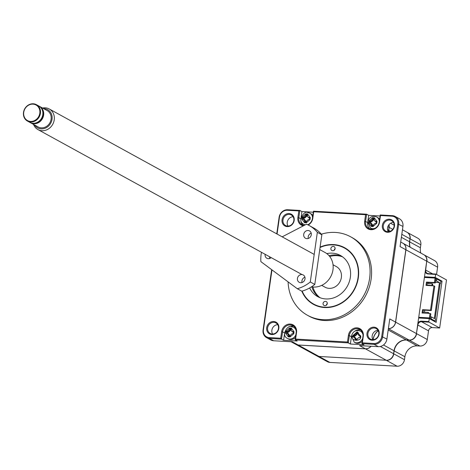 <?xml version="1.0" encoding="UTF-8"?>
<svg xmlns="http://www.w3.org/2000/svg" width="470" height="470" viewBox="0 0 470 470"><rect width="100%" height="100%" fill="white"/><g stroke="black" fill="none" stroke-linecap="round" stroke-linejoin="round"><path stroke-width="0.7" d="M312.92 287A23.512 20.892 -61.2 0 0 320.123 297.751M342.571 256.849A23.512 20.892 -61.2 0 0 329.728 256.52M327.296 303.649A2.35 2.091 -61.2 0 0 323.043 303.414A2.35 2.091 -61.2 0 0 327.296 303.649M327.308 303.555A2.35 2.091 -61.2 0 0 326.339 305.324M335.116 248.701A2.35 2.091 -61.2 0 0 330.862 248.46A2.35 2.091 -61.2 0 0 335.116 248.701M335.128 248.601A2.35 2.091 -61.2 0 0 334.158 250.369M320.041 247.496A31.972 28.412 118.8 0 1 333.512 244.917A31.972 28.412 118.8 0 1 358.017 277.688A31.972 28.412 118.8 0 1 324.647 307.198A31.972 28.412 118.8 0 1 302.151 291.083M309.66 287.957A23.512 20.892 -61.2 0 0 317.767 296.664A23.512 20.892 -61.2 0 0 350.356 277.259A23.512 20.892 -61.2 0 0 340.392 255.445A23.512 20.892 -61.2 0 0 326.785 253.612M342.001 256.438A23.512 20.892 -61.2 0 0 329.041 255.686M311.845 286.865A23.512 20.892 -61.2 0 0 319.465 297.487M420.832 244.764A7.05 6.269 -61.2 0 0 417.842 238.22L407.161 232.356A7.05 6.269 118.8 0 1 410.151 238.901L420.832 244.764L420.409 247.737A11.756 10.446 118.8 0 0 420.856 253.089M437.588 267.177A7.05 6.269 -61.2 0 0 434.597 260.633L423.916 254.769A7.05 6.269 118.8 0 1 426.907 261.314L437.588 267.177L436.554 274.451M427.289 339.534L416.608 333.671A7.05 6.269 118.8 0 1 409.253 340.174L419.927 346.038A7.05 6.269 -61.2 0 0 427.289 339.534L428.528 330.833A3.525 3.131 118.8 0 1 432.212 327.578L439.656 327.995L446.5 279.914L435.819 274.051L428.37 273.628A3.525 3.131 118.8 0 1 427.165 273.282A3.525 3.131 118.8 0 1 425.667 270.015L426.713 261.273M419.927 346.038L417.166 345.885A11.756 10.446 118.8 0 0 404.893 356.73L404.47 359.709L393.789 353.845A7.05 6.269 118.8 0 1 386.434 360.355L397.109 366.218A7.05 6.269 -61.2 0 0 404.47 359.709M329.875 362.417L319.195 356.554A7.05 6.269 118.8 0 1 316.78 355.866L327.461 361.73A7.05 6.269 -61.2 0 0 329.875 362.417L397.109 366.218M410.175 247.226A11.756 10.446 118.8 0 1 409.728 241.874L409.952 238.86M439.656 327.995L428.975 322.132L428.852 321.574L429.274 318.595L436.178 322.385L442.041 281.166L435.144 277.376L435.819 274.051M416.414 333.63L417.848 324.964A3.525 3.131 118.8 0 1 421.531 321.715L428.975 322.132M393.596 353.804L394.218 350.867A11.756 10.446 118.8 0 1 406.485 340.022L409.229 340.08M319.177 356.46L386.411 360.255M428.37 273.628L428.117 273.981A3.995 3.549 118.8 0 1 425.221 271.742M428.117 273.981L435.567 274.404M442.041 281.166L440.572 281.084M425.908 277.553L424.504 276.777L435.144 277.376M429.274 318.595L418.635 317.996L418.735 317.309L429.41 317.908L430.044 313.443L422.072 312.997L422.548 309.677L430.514 310.124L433.969 285.854L426.002 285.402L426.472 282.082L434.445 282.535L435.079 278.07L424.404 277.464L424.504 276.777M428.852 321.574L421.408 321.151L421.531 321.715L432.212 327.578M417.918 323.031A3.995 3.549 118.8 0 1 421.408 321.151M418.735 317.309L420.139 318.078M429.598 318.772L431.131 318.854L435.22 321.098L435.514 319.042L435.138 318.83L440.22 283.11L440.602 283.322L440.889 281.26L436.806 279.016L435.796 278.957M434.445 282.535L435.226 282.964L435.86 278.499L435.079 278.07M426.472 282.082L427.254 282.511L435.226 282.964M426.836 285.449L427.254 282.511M430.514 310.124L431.296 310.553L434.75 286.283L433.969 285.854M422.548 309.677L423.323 310.1L431.296 310.553M422.906 313.044L423.323 310.1M429.41 317.908L430.191 318.337L430.826 313.872L430.044 313.443M430.191 318.337L422.219 317.89L422.841 318.231M435.22 321.098L433.681 321.016M435.514 280.901L436.524 280.96L436.806 279.016M436.524 280.96L439.456 282.57L434.339 318.519L431.413 316.909L431.131 318.854M440.196 283.298L440.602 283.322M431.413 316.909L430.403 316.851M423.229 317.943L423.182 318.249M428.693 282.593L428.558 283.575M424.768 310.182L424.481 312.192M439.456 282.57L435.314 282.335M426.901 284.955L432.535 285.572L426.86 285.255M432.535 285.572L432.747 284.109L432.142 283.774L431.93 285.243M427.113 283.492L432.142 283.774M428.581 313.361L428.669 312.726L428.064 312.397L427.935 313.326M423.041 312.115L428.064 312.397M307.58 214.02L310.306 217.616L310.053 219.519L306.322 222.815L304.548 222.715L301.811 219.055L302.081 217.146L305.817 213.85L307.591 213.932L307.433 215.748L307.897 217.046L309.759 217.986M372.598 217.686L374.32 217.786A1.022 0.911 118.8 0 1 372.598 217.686L368.921 220.918A1.022 0.905 118.8 0 1 368.645 222.804L368.909 220.941L370.548 220.9L372.205 219.408L373.045 219.801L373.309 218.532A1.199 1.069 -61.2 0 0 374.255 218.897M374.32 217.786L374.202 219.519L374.666 220.818L376.523 221.758M374.349 217.792L377.022 221.405A1.022 0.905 -61.2 0 0 376.758 223.262L375.119 223.309L373.45 224.783L373.092 226.587L371.318 226.487L371.47 224.666L370.248 223.033L368.645 222.804M293.75 333.635A1.022 0.905 118.8 0 1 294.014 331.773L293.809 333.665L290.078 336.961L288.304 336.861L285.566 333.201L285.836 331.291L289.573 327.995L291.347 328.078L291.188 329.893L291.653 331.191L293.509 332.131M366.994 333.348A6.698 5.951 118.8 0 1 373.991 327.161A6.698 5.951 118.8 0 1 379.126 334.029A6.698 5.951 118.8 0 1 372.134 340.215A6.698 5.951 118.8 0 1 366.994 333.348M378.767 334.152A5.992 5.329 -61.2 0 0 376.229 328.589A5.992 5.329 -61.2 0 0 367.916 333.536A5.992 5.329 -61.2 0 0 370.46 339.099A5.992 5.329 -61.2 0 0 378.767 334.152M382.357 225.406A6.698 5.951 118.8 0 1 389.354 219.226A6.698 5.951 118.8 0 1 394.489 226.094A6.698 5.951 118.8 0 1 387.491 232.274A6.698 5.951 118.8 0 1 382.357 225.406M394.13 226.211A5.992 5.329 -61.2 0 0 391.592 220.647A5.992 5.329 -61.2 0 0 383.279 225.6A5.992 5.329 -61.2 0 0 385.823 231.158A5.992 5.329 -61.2 0 0 394.13 226.211M282.059 219.743A6.698 5.951 118.8 0 1 289.05 213.556A6.698 5.951 118.8 0 1 294.185 220.424A6.698 5.951 118.8 0 1 287.193 226.611A6.698 5.951 118.8 0 1 282.059 219.743M293.832 220.547A5.992 5.329 -61.2 0 0 291.288 214.984A5.992 5.329 -61.2 0 0 282.981 219.931A5.992 5.329 -61.2 0 0 285.519 225.494A5.992 5.329 -61.2 0 0 293.832 220.547M266.696 327.678A6.698 5.951 118.8 0 1 273.687 321.498A6.698 5.951 118.8 0 1 278.822 328.365A6.698 5.951 118.8 0 1 271.83 334.546A6.698 5.951 118.8 0 1 266.696 327.678M278.469 328.483A5.992 5.329 -61.2 0 0 275.931 322.919A5.992 5.329 -61.2 0 0 267.618 327.872A5.992 5.329 -61.2 0 0 270.162 333.43A5.992 5.329 -61.2 0 0 278.469 328.483M321.345 234.189A44.785 39.797 118.8 0 1 350.632 236.798L352.142 237.626A44.785 39.797 118.8 0 1 371.124 279.174A44.785 39.797 118.8 0 1 309.037 316.146L307.527 315.311A44.785 39.797 118.8 0 1 288.098 281.877M350.632 236.798A44.785 39.797 118.8 0 1 369.614 278.346A44.785 39.797 118.8 0 1 307.527 315.311M378.039 330.334A5.992 5.329 -61.2 0 0 372.17 335.874A5.992 5.329 -61.2 0 0 372.904 339.687M393.402 222.392A5.992 5.329 -61.2 0 0 387.533 227.932A5.992 5.329 -61.2 0 0 388.267 231.751M293.104 216.729A5.992 5.329 -61.2 0 0 287.235 222.269A5.992 5.329 -61.2 0 0 287.963 226.082M277.741 324.664A5.992 5.329 -61.2 0 0 271.872 330.204A5.992 5.329 -61.2 0 0 272.6 334.023M320.094 247.114A32.324 28.723 118.8 0 1 344.633 247.719A32.324 28.723 118.8 0 1 358.334 277.705A32.324 28.723 118.8 0 1 313.525 304.39A32.324 28.723 118.8 0 1 301.822 291.171M305.294 224.836A6.345 5.64 118.8 0 1 303.72 224.284L304.636 224.789A6.345 5.64 -61.2 0 0 305.018 224.977M372.857 229.09A6.345 5.64 118.8 0 1 371.406 228.561L370.489 228.056A6.345 5.64 118.8 0 0 375.172 228.232M295.501 337.354A6.345 5.64 118.8 0 1 288.392 338.935L287.476 338.429A6.345 5.64 118.8 0 0 289.649 339.046A6.345 5.64 118.8 0 0 295.877 334.711M362.646 338.482A6.345 5.64 118.8 0 1 354.245 342.201L355.161 342.706A6.345 5.64 -61.2 0 0 362.27 341.126M302.139 217.169A1.022 0.905 118.8 0 1 301.875 219.032M303.121 219.22A1.199 1.063 -61.2 0 0 303.256 217.68L304.766 218.027L303.785 217.128L305.435 215.636L306.276 216.03L306.54 214.761A1.199 1.069 -61.2 0 0 307.492 215.125M302.081 217.146L304.448 217.675L306.276 216.03L306.763 216.235L306.963 215.272A1.375 1.222 -61.2 0 0 307.456 215.483M369.89 222.992A1.199 1.063 -61.2 0 0 370.025 221.452L371.535 221.799L370.548 220.9M368.85 220.918L371.218 221.446L373.045 219.801L373.527 220.007L373.732 219.043A1.375 1.222 -61.2 0 0 374.226 219.255M290.066 336.89A1.022 0.911 -61.2 0 0 288.333 336.796M303.72 219.308A1.375 1.222 -61.2 0 0 303.867 218.033M370.483 223.08A1.375 1.222 -61.2 0 0 370.636 221.805M286.876 333.365A1.199 1.063 -61.2 0 0 287.011 331.826L288.521 332.173L287.54 331.274L289.191 329.776L290.031 330.175L290.296 328.906A1.199 1.069 -61.2 0 0 291.247 329.27M287.476 333.453A1.375 1.222 -61.2 0 0 287.622 332.173M353.135 336.05A1.022 0.905 -61.2 0 0 353.041 335.463A4.06 3.607 118.8 0 1 353.176 335.051L354.304 335.045L355.96 333.547L356.207 332.372A4.06 3.607 118.8 0 1 356.624 332.308A1.022 0.911 -61.2 0 0 357.664 332.366A4.06 3.607 118.8 0 1 358.058 332.478L358.422 334.963L360.284 335.451A4.06 3.607 118.8 0 1 360.302 335.874A1.022 0.905 -61.2 0 0 360.137 337.031A4.06 3.607 118.8 0 1 360.002 337.442L358.874 337.454L357.206 338.929L356.971 340.121A4.06 3.607 118.8 0 1 356.571 340.186A1.022 0.911 -61.2 0 0 355.496 340.127A4.06 3.607 118.8 0 1 355.32 340.08A4.06 3.607 118.8 0 1 355.12 340.022L355.226 338.811L353.998 337.178L352.894 337.043A4.06 3.607 118.8 0 1 352.876 336.626A1.022 0.905 -61.2 0 0 353.135 336.05M352.876 336.626L353.716 337.049A1.199 1.063 -61.2 0 0 353.898 335.803L353.041 335.463M354.239 337.225A1.375 1.222 -61.2 0 0 354.398 335.962L353.898 335.803A3.877 3.449 -61.2 0 1 353.963 335.598L354.973 335.592L356.795 333.947L357.018 332.895L356.207 332.372M271.966 269.88L263.423 329.87A7.52 6.686 -61.2 0 0 269.192 337.583L280.702 338.236L281.636 331.65A8.231 7.314 118.8 0 1 290.225 324.059A8.231 7.314 118.8 0 1 296.535 332.49L295.595 339.076L347.471 342.007L348.405 335.421A8.231 7.314 118.8 0 1 356.994 327.831A8.231 7.314 118.8 0 1 363.298 336.262L362.364 342.847L373.873 343.5A7.52 6.686 -61.2 0 0 381.722 336.555L397.761 223.896A7.52 6.686 -61.2 0 0 391.992 216.188L380.483 215.536L379.543 222.122A8.231 7.314 118.8 0 1 370.959 229.713A8.231 7.314 118.8 0 1 364.649 221.276L365.589 214.696L313.713 211.764L312.779 218.35A8.231 7.314 118.8 0 1 308.197 225.007M303.356 225.841A8.231 7.314 118.8 0 1 297.886 217.504L298.82 210.924L287.311 210.272A7.52 6.686 -61.2 0 0 279.456 217.216L277.065 234.037M297.886 217.504L298.803 217.698A7.52 6.686 -61.2 0 0 301.993 224.678A7.52 6.686 -61.2 0 0 304.243 225.383M307.756 224.795A7.52 6.686 -61.2 0 0 312.421 218.468L312.779 218.35M313.713 211.764L313.455 211.195L312.421 218.468M365.589 214.696L366.606 214.203L313.455 211.195M364.649 221.276L365.572 221.47L366.606 214.203L368.686 215.342L367.887 220.953M367.593 222.58L365.572 221.47A7.52 6.686 -61.2 0 0 368.762 228.449A7.52 6.686 -61.2 0 0 379.19 222.239L379.543 222.122M380.483 215.536L380.224 214.972L379.19 222.239M362.364 342.847L361.912 343.652L374.061 344.34A8.231 7.314 -61.2 0 0 382.645 336.749L398.678 224.09A8.231 7.314 -61.2 0 0 395.194 216.459A8.231 7.314 -61.2 0 0 392.374 215.654L380.224 214.972M363.298 336.262L362.946 336.385L361.912 343.652L363.991 344.792L350.373 344.028L348.294 342.883L349.328 335.615L348.405 335.421M362.946 336.385A7.52 6.686 -61.2 0 0 359.756 329.405A7.52 6.686 -61.2 0 0 349.328 335.615L351.349 336.726M347.471 342.007L348.294 342.883L295.142 339.88L295.595 339.076M296.535 332.49L296.176 332.613L295.142 339.88L297.222 341.02L283.604 340.257L281.524 339.111L282.558 331.844L281.636 331.65M296.176 332.613A7.52 6.686 -61.2 0 0 292.986 325.634A7.52 6.686 -61.2 0 0 282.558 331.844L284.579 332.954M280.702 338.236L281.524 339.111L269.375 338.423A8.231 7.314 -61.2 0 1 266.555 337.624A8.231 7.314 -61.2 0 1 263.071 329.993L271.66 269.651M298.82 210.924L299.842 210.431L287.693 209.743A8.231 7.314 -61.2 0 0 279.104 217.334L276.754 233.866M300.823 218.809L298.803 217.698L299.842 210.431L301.922 211.571L301.123 217.181M300.823 219.443A7.52 6.686 -61.2 0 0 303.091 225.142M313.314 212.211L301.922 211.571M380.077 215.983L368.686 215.342M367.587 223.215A7.52 6.686 -61.2 0 0 369.861 228.913M397.761 223.896L402.931 226.428A8.231 7.314 -61.2 0 0 399.447 218.791L395.194 216.459M402.931 226.428L400.064 246.574L405.833 249.74L395.534 322.097L389.765 318.93L386.898 339.082L381.722 336.555M373.873 343.5L374.061 344.34L378.315 346.672A8.231 7.314 -61.2 0 0 386.898 339.082M378.315 346.672L359.591 345.615L365.355 348.781L298.121 344.986L292.352 341.819L273.628 340.762L269.375 338.423L269.192 337.583M360.737 330.081A7.52 6.686 -61.2 0 0 354.709 331.227M351.337 337.225L350.373 344.028M293.973 326.309A7.52 6.686 -61.2 0 0 287.946 327.455M284.573 333.453L283.604 340.257M266.555 337.624L270.808 339.957A8.231 7.314 -61.2 0 0 273.628 340.762M312.809 215.759A6.345 5.64 -61.2 0 0 310.746 213.662L309.83 213.157A6.345 5.64 118.8 0 1 312.562 217.504M387.85 226.658L389.072 227.327A7.05 6.269 -61.2 0 0 388.96 224.672M379.325 221.276A6.345 5.64 118.8 0 0 376.599 216.929L377.516 217.434A6.345 5.64 118.8 0 1 379.578 219.531M388.39 328.612A7.05 6.269 -61.2 0 0 395.534 322.097M405.833 249.74A7.05 6.269 -61.2 0 0 402.843 243.196L400.71 242.026M291.412 326.685A6.345 5.64 118.8 0 1 293.586 327.302L294.502 327.802A6.345 5.64 118.8 0 1 295.73 328.747M291.053 341.743L295.701 344.298A7.05 6.269 -61.2 0 0 298.121 344.986M365.355 348.781A7.05 6.269 -61.2 0 0 370.906 346.255M362.493 332.519A6.345 5.64 -61.2 0 0 361.271 331.579L360.355 331.074A6.345 5.64 118.8 0 1 363.016 334.928M378.244 330.698A11.756 10.446 -61.2 0 0 373.139 339.299L373.086 339.681M389.072 227.327L388.649 230.306A11.756 10.446 -61.2 0 0 388.531 231.739M306.311 222.745A1.022 0.911 -61.2 0 0 304.578 222.651M305.717 222.081L306.434 222.287A1.199 1.069 -61.2 0 0 306.217 222.251M306.34 222.745L306.687 221.012L308.349 219.537L309.983 219.519M309.994 219.49A1.022 0.905 118.8 0 1 310.259 217.633M310.259 217.61L308.661 217.381M307.55 214.014A1.022 0.911 118.8 0 1 305.829 213.915M305.8 213.921L305.435 215.636M302.151 217.14L303.785 217.128M301.881 219.061L303.479 219.261L304.701 220.894L304.554 222.645M305.435 222.545L305.547 221.27L304.466 219.513L303.479 219.261M305.952 222.41L306.035 221.446L304.701 220.894M377.022 221.382L375.43 221.153M372.569 217.692L372.205 219.408M372.205 226.317L372.316 225.042L371.235 223.285L370.248 223.033M372.716 226.182L372.804 225.218L371.47 224.666M371.347 226.422A1.022 0.911 118.8 0 1 373.08 226.517L376.752 223.291M372.481 225.853L373.204 226.058A1.199 1.069 -61.2 0 0 373.01 226.029M289.473 336.226L290.19 336.426A1.199 1.069 -61.2 0 0 289.996 336.397M290.096 336.884L290.442 335.157L292.105 333.682L293.738 333.665M291.335 328.166L294.014 331.755L292.416 331.526M291.306 328.154A1.022 0.911 118.8 0 1 289.585 328.06M289.555 328.066L289.191 329.776M285.907 331.285L287.54 331.274M285.836 331.291L288.204 331.82L290.031 330.175L290.519 330.375L290.719 329.417A1.375 1.222 -61.2 0 0 291.212 329.623M285.895 331.315A1.022 0.905 118.8 0 1 285.631 333.177M285.637 333.207L287.235 333.406L288.457 335.039L288.31 336.784M289.191 336.69L289.303 335.416L288.222 333.659L287.235 333.406M289.708 336.555L289.79 335.592L288.457 335.039M355.226 338.811L356.066 339.187L354.985 337.431L353.998 337.178M309.595 218.28L308.232 217.287L309.601 218.28M306.54 214.761L306.963 215.272M304.196 219.461L303.679 219.367M375.195 221.346L376.364 222.052L375.119 221.223M373.309 218.532L373.732 219.043M370.965 223.232L370.448 223.144M293.345 332.425L291.988 331.432L293.356 332.425M290.296 328.906L290.719 329.417M287.951 333.606L287.434 333.512M354.715 337.378L353.716 337.049A3.877 3.449 -61.2 0 0 353.722 337.143M355.12 340.022L355.972 340.262L356.066 339.187L356.56 339.363L355.085 337.389M359.186 335.298L360.813 335.98M358.751 335.204L360.12 336.197L358.751 335.204M358.357 332.924L357.664 332.366M356.624 332.308L357.247 332.86A1.199 1.069 -61.2 0 0 358.011 333.042M357.523 333.218L357.247 332.86A3.877 3.449 -61.2 0 0 357.018 332.895L357.476 333.224A3.701 3.29 -61.2 0 1 357.523 333.218A1.375 1.222 -61.2 0 0 357.981 333.395M355.96 333.547L357.282 334.147L357.476 333.224M354.304 335.045L355.291 335.944L357.282 334.147M353.176 335.051L354.404 335.944L355.291 335.944M306.763 216.235L304.766 218.027M304.56 219.472L306.035 221.446M373.527 220.007L371.535 221.799M371.329 223.244L372.804 225.218M290.519 330.375L288.521 332.173M288.316 333.618L289.79 335.592M356.471 340.315L356.56 339.363M42.523 108.029A11.756 10.446 118.8 0 1 45.214 107.818A11.756 10.446 118.8 0 1 49.238 108.964A11.756 10.446 118.8 0 1 54.22 119.868A11.756 10.446 118.8 0 1 41.953 130.719A11.756 10.446 118.8 0 1 37.929 129.573A11.756 10.446 118.8 0 1 33.535 124.409M321.715 285.366L325.07 287.211A11.756 10.446 -61.2 0 0 341.361 277.506A11.756 10.446 -61.2 0 0 336.379 266.602L333.024 264.757M43.587 108.605A10.399 9.241 118.8 0 1 44.08 108.623A10.399 9.241 118.8 0 1 52.047 119.28A10.399 9.241 118.8 0 1 41.196 128.874A10.399 9.241 118.8 0 1 34.592 124.991M39.233 106.238A9.347 8.301 118.8 0 1 39.668 106.455A9.347 8.301 118.8 0 1 43.628 115.127A9.347 8.301 118.8 0 1 30.673 122.84A9.347 8.301 118.8 0 1 30.256 122.594M39.668 106.455L47.135 110.556A9.347 8.301 118.8 0 1 51.095 119.227A9.347 8.301 118.8 0 1 38.141 126.941L30.673 122.84M41.495 108.482A8.936 7.937 118.8 0 1 43.258 115.109A8.936 7.937 118.8 0 1 33.358 123.299M30.662 121.989A9.347 8.301 118.8 0 1 27.46 121.078A9.347 8.301 118.8 0 1 23.5 112.406A9.347 8.301 118.8 0 1 33.253 103.782A9.347 8.301 118.8 0 1 36.454 104.692A9.347 8.301 118.8 0 1 40.414 113.364A9.347 8.301 118.8 0 1 30.662 121.989M36.454 104.692L38.816 105.991A9.347 8.301 118.8 0 1 42.776 114.662A9.347 8.301 118.8 0 1 29.822 122.376L27.46 121.078M33 104.14A8.877 7.884 118.8 0 1 39.803 113.235A8.877 7.884 118.8 0 1 30.538 121.425A8.877 7.884 118.8 0 1 23.735 112.33A8.877 7.884 118.8 0 1 33 104.14M402.455 229.771L406.973 232.251A7.05 6.269 118.8 0 1 409.963 238.795L409.54 241.774A11.756 10.446 -61.2 0 0 409.987 247.12M402.89 243.225A7.05 6.269 118.8 0 1 402.937 243.249L423.728 254.664A7.05 6.269 118.8 0 1 426.719 261.208L416.42 333.565A7.05 6.269 118.8 0 1 409.059 340.074L406.297 339.916A11.756 10.446 -61.2 0 0 394.024 350.767L383.485 344.98M371.041 346.267A7.05 6.269 118.8 0 1 365.448 348.834L298.215 345.033A7.05 6.269 118.8 0 1 295.795 344.351L316.592 355.767A7.05 6.269 118.8 0 0 319.007 356.454L386.24 360.249A7.05 6.269 118.8 0 0 393.602 353.74L394.024 350.767M373.709 339.61L373.233 339.346A11.756 10.446 118.8 0 1 378.285 330.792M402.937 243.249A7.05 6.269 118.8 0 1 405.927 249.793L395.628 322.15A7.05 6.269 118.8 0 1 388.385 328.665M388.625 231.728A11.756 10.446 118.8 0 1 388.743 230.359L390.394 231.263M389.025 224.595A7.05 6.269 118.8 0 1 389.166 227.38L388.743 230.359M373.233 339.346L373.186 339.675M311.545 286.812A18.665 16.585 -61.2 0 0 329.411 278.781A18.665 16.585 -61.2 0 0 325.058 252.502L319.741 249.582M311.199 233.161A4.183 3.719 -61.2 0 0 309.002 234.824A4.183 3.719 -61.2 0 0 308.285 238.466M304.507 232.356A4.183 3.719 118.8 0 1 309.507 230.911A4.183 3.719 118.8 0 1 310.482 236.804A4.183 3.719 118.8 0 1 305.482 238.249A4.183 3.719 118.8 0 1 304.507 232.356M304.93 277.218A4.183 3.719 -61.2 0 0 302.733 278.886A4.183 3.719 -61.2 0 0 302.016 282.529M298.233 276.419A4.183 3.719 118.8 0 1 303.238 274.974A4.183 3.719 118.8 0 1 304.213 280.866A4.183 3.719 118.8 0 1 299.208 282.305A4.183 3.719 118.8 0 1 298.233 276.419M282.164 236.839L306.469 224.225A34.674 30.814 118.8 0 1 309.225 225.547L313.725 228.015A34.674 30.814 118.8 0 1 321.85 234.788L314.782 284.438A34.674 30.814 118.8 0 1 301.793 291.183L297.293 288.715L260.868 261.625A34.674 30.814 118.8 0 1 261.473 252.296M269.627 256.773A4.183 3.719 -61.2 0 0 269.692 258.494M321.85 234.788L317.35 232.315L310.282 281.971L314.782 284.438M309.225 225.547A34.674 30.814 118.8 0 1 317.35 232.315M310.282 281.971A34.674 30.814 118.8 0 1 297.293 288.715M271.184 257.625A4.183 3.719 118.8 0 1 266.889 258.277A4.183 3.719 118.8 0 1 265.127 254.299M409.529 241.833L420.409 247.737M432.7 273.875L425.473 269.974M428.528 330.833L417.654 324.923M404.893 356.73L394.019 350.826M406.462 339.928L417.166 345.885M377.022 221.405L376.758 223.262M352.441 336.015L357.224 331.785L360.737 336.485C361.459 341.866 350.209 341.232 352.441 336.015M308.402 224.46A6.345 5.64 118.8 0 1 307.615 224.731M391.992 216.188L392.374 215.654M263.423 329.87L263.071 329.993M279.456 217.216L279.104 217.334M287.311 210.272L287.693 209.743M373.139 339.299L372.534 338.964M387.533 229.689L388.649 230.306M307.656 212.54A6.345 5.64 118.8 0 1 309.83 213.157L307.509 212.493C304.736 210.231 296.453 220.882 303.72 224.284M287.476 338.429C280.202 335.028 288.492 324.376 291.265 326.638L293.586 327.302A6.345 5.64 118.8 0 1 296.247 331.156M371.323 226.417L368.645 222.833M319.007 356.454L298.215 345.033M386.24 360.249L365.448 348.834M393.602 353.74L380.389 346.484M388.197 329.981L406.297 339.916M416.42 333.565L395.628 322.15M388.373 328.718L409.059 340.074M426.719 261.208L405.927 249.793M401.386 237.297L409.54 241.774M389.166 227.38L392.785 229.366M401.809 234.319L409.963 238.795M376.599 216.929C372.076 215.477 369.091 217.169 367.652 222.01L370.489 228.056M360.355 331.074C355.843 329.611 352.858 331.303 351.401 336.156L354.245 342.201M306.099 214.385L306.663 214.896M372.863 218.156L373.433 218.667M289.855 328.53L290.419 329.041M308.467 217.557L307.897 217.046M375.236 221.329L374.666 220.818M292.223 331.703L291.653 331.191M356.237 339.998L356.801 340.157M358.992 335.474L358.422 334.963M37.929 129.573L302.087 274.592M49.238 108.964L314.201 254.423M390.576 223.25L394.195 225.236"/></g></svg>
